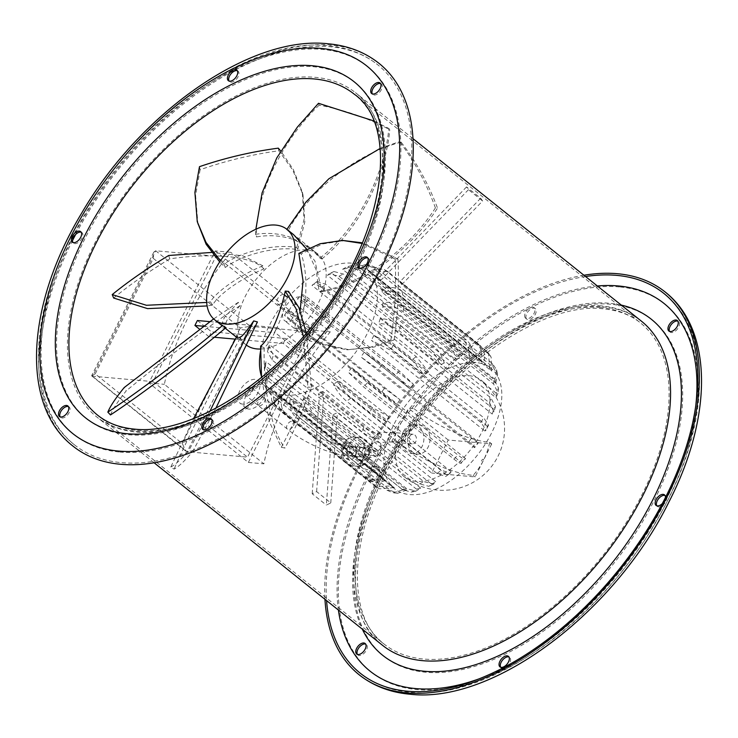 <?xml version="1.0" encoding="UTF-8"?>
<svg xmlns="http://www.w3.org/2000/svg" width="738" height="738" viewBox="0 0 738 738"><rect width="100%" height="100%" fill="white"/><g stroke="black" fill="none" stroke-linecap="round" stroke-linejoin="round"><path stroke-width="0.55" stroke-dasharray="3.69 2.77" d="M215.256 250.92L314.757 330.43L248.365 462.44L148.864 382.93L215.256 250.92L230.773 252.313A207.415 117.185 -51.4 0 0 164.371 384.323L263.872 463.833A207.415 117.185 128.6 0 1 330.264 331.823L230.773 252.313M314.757 330.43L330.264 331.823M248.365 462.44L263.872 463.833M148.864 382.93L164.371 384.323M353.068 453.575A4.825 3.727 -84.9 0 1 349.535 455.899A4.825 3.727 -84.9 0 1 346.851 448.612A4.825 3.727 -84.9 0 1 350.393 446.287A4.825 3.727 -84.9 0 1 353.068 453.575M365.264 454.673A4.825 3.727 -84.9 0 1 361.721 456.988A4.825 3.727 -84.9 0 1 359.046 449.7A4.825 3.727 -84.9 0 1 362.589 447.385A4.825 3.727 -84.9 0 1 365.264 454.673M409.599 436.601A4.825 3.727 -84.9 0 1 413.142 434.276A4.825 3.727 -84.9 0 1 415.817 441.573A4.825 3.727 -84.9 0 1 412.274 443.889A4.825 3.727 -84.9 0 1 409.599 436.601M250.966 387.607A4.825 2.721 -51.4 0 0 246.261 390.734A4.825 2.721 -51.4 0 0 245.874 395.503A4.825 2.721 -51.4 0 0 246.815 395.863A4.825 2.721 -51.4 0 0 251.52 392.736A4.825 2.721 -51.4 0 0 251.898 387.967A4.825 2.721 -51.4 0 0 250.966 387.607M248.881 409.083A14.474 8.173 128.6 0 1 246.077 408.013A14.474 8.173 128.6 0 1 247.212 393.695A14.474 8.173 128.6 0 1 261.335 384.323A14.474 8.173 128.6 0 1 264.139 385.402A14.474 8.173 128.6 0 1 263.005 399.71A14.474 8.173 128.6 0 1 248.881 409.083M242.664 404.11A14.474 8.173 128.6 0 1 239.859 403.04A14.474 8.173 128.6 0 1 240.994 388.723A14.474 8.173 128.6 0 1 255.117 379.36A14.474 8.173 128.6 0 1 257.922 380.43A14.474 8.173 128.6 0 1 256.778 394.747A14.474 8.173 128.6 0 1 242.664 404.11M310.606 331.74L250.247 326.316L187.166 451.73L185.81 451.112L182.268 443.473L95.211 373.908L91.687 375.624L187.166 451.73L247.534 457.154L153.015 381.62L216.086 256.206L310.606 331.74L247.534 457.154M95.211 373.908L153.31 258.392L153.808 252.119L155.727 250.791L92.647 376.205L153.015 381.62M153.31 258.392L240.367 327.958L250.247 326.316L155.727 250.791L216.086 256.206M225.293 267.497L224.001 264.13C242.249 251.16 275.265 243.623 296.759 247.516L297.755 249.555C275.883 246.141 242.996 254.278 225.293 267.497L219.693 261.907M221.299 325.071L224.361 317.598L238.291 302.303L240.034 305.716L226.972 320.246L224.177 327.368L225.976 327.598M212.673 305.052L210.385 301.842C216.686 291.159 240.514 274.813 262.903 265.837L263.89 268.927C241.529 278.171 218.291 294.563 212.673 305.052L207.11 305.947M260.606 349.028A57.887 32.703 -51.4 0 0 314.941 309.185A57.887 32.703 -51.4 0 0 318.078 254.213A57.887 32.703 -51.4 0 0 306.842 249.924A57.887 32.703 -51.4 0 0 250.376 287.396A57.887 32.703 -51.4 0 0 245.809 344.655A57.887 32.703 -51.4 0 0 246.907 345.467M237.784 338.235L237.341 335.569L240.164 338.382L240.653 340.532L244.343 338.788C247.525 335.799 251.879 330.19 257.414 321.943M255.551 234.315C267.866 232.452 279.767 233.503 291.27 237.488L310.043 247.802L320.024 258.088L321.805 258.955L312.921 250.09L294.139 239.776C281.962 235.579 269.398 234.638 256.446 236.944L255.551 234.315L255.865 229.241M403.382 431.629A14.474 11.181 -84.9 0 1 414 424.673A14.474 11.181 -84.9 0 1 422.035 446.536A14.474 11.181 -84.9 0 1 411.407 453.501A14.474 11.181 -84.9 0 1 403.382 431.629M409.479 432.182A14.474 11.181 -84.9 0 1 420.097 425.217A14.474 11.181 -84.9 0 1 428.132 447.09A14.474 11.181 -84.9 0 1 417.505 454.045A14.474 11.181 -84.9 0 1 409.479 432.182M414.064 408.723A58.653 16.946 26.7 0 0 489.718 442.33A61.724 47.712 -84.9 0 1 483.408 460.42A1.255 0.71 -51.4 0 0 483.159 459.276A1.255 0.71 -51.4 0 0 481.822 460.281A1.255 0.71 -51.4 0 0 482.08 461.425A1.255 0.71 -51.4 0 0 483.408 460.42A61.724 47.712 -84.9 0 1 473.123 475.337A58.653 16.946 26.7 0 1 397.459 441.73A61.743 34.88 -51.4 0 0 404.286 476.794A61.743 34.88 -51.4 0 0 416.269 481.36A61.743 34.88 -51.4 0 0 481.849 432.062A61.743 34.88 -51.4 0 0 481.37 380.319A61.743 34.88 -51.4 0 0 469.386 375.753A61.743 34.88 -51.4 0 0 414.064 408.723L408.446 408.225L391.85 441.223L397.459 441.73M324.683 316.796A14.474 8.173 -51.4 0 0 310.569 326.168A14.474 8.173 -51.4 0 0 309.425 340.486A14.474 8.173 -51.4 0 0 312.229 341.556A14.474 8.173 -51.4 0 0 326.353 332.183A14.474 8.173 -51.4 0 0 327.488 317.875A14.474 8.173 -51.4 0 0 324.683 316.796M299.812 296.925A14.474 8.173 -51.4 0 0 285.689 306.288A14.474 8.173 -51.4 0 0 284.554 320.606A14.474 8.173 -51.4 0 0 287.359 321.676A14.474 8.173 -51.4 0 0 301.473 312.312A14.474 8.173 -51.4 0 0 302.617 297.995A14.474 8.173 -51.4 0 0 299.812 296.925M296.076 304.351A5.784 3.266 -51.4 0 0 290.431 308.097A5.784 3.266 -51.4 0 0 289.969 313.825A5.784 3.266 -51.4 0 0 291.095 314.25A5.784 3.266 -51.4 0 0 296.741 310.504A5.784 3.266 -51.4 0 0 297.202 304.776A5.784 3.266 -51.4 0 0 296.076 304.351M283.641 294.416A5.784 3.266 -51.4 0 0 277.986 298.161A5.784 3.266 -51.4 0 0 277.534 303.881A5.784 3.266 -51.4 0 0 278.66 304.314A5.784 3.266 -51.4 0 0 284.305 300.569A5.784 3.266 -51.4 0 0 284.757 294.84A5.784 3.266 -51.4 0 0 283.641 294.416M400.005 399.701L396.629 404.378L284.674 314.914L288.032 310.218L400.005 399.701L384.369 388.391L293.973 316.159C289.379 312.46 287.396 310.477 288.032 310.218L284.674 314.914C284.056 315.191 286.04 317.165 290.624 320.855L381.011 393.086L396.629 404.378M413.492 384.378L409.47 388.465L297.432 298.936L301.408 294.822L413.492 384.378L399.378 371.02L308.982 298.789C304.305 295.108 301.787 293.779 301.408 294.822L297.432 298.936C297.82 297.921 300.338 299.241 304.997 302.912L395.393 375.144L409.47 388.465M428.594 371.86L424.212 375.061L312.036 285.421L316.362 282.184L428.594 371.86L416.241 356.648L325.845 284.416L317.054 281.409L316.362 282.184M444.239 362.995L439.802 365.107L327.451 275.32L331.823 273.171L444.239 362.995C442.173 355.956 438.695 350.375 433.815 346.26L343.419 274.029L333.89 271.519L331.823 273.171M459.331 358.382L455.143 359.24L342.589 269.296L346.712 268.392L459.331 358.382C458.621 350.725 455.816 344.784 450.9 340.55L360.504 268.328L351.629 265.68L346.712 268.392M391.398 485.982L394.378 487.532L281.759 397.542L278.844 396.038L391.398 485.982L375.393 486.526L283.816 413.455C279.019 409.239 277.359 403.437 278.844 396.038M383.096 477.855L385.107 480.576L272.691 390.753L270.735 388.068L383.096 477.855C376.122 480.567 370.116 480.078 365.061 476.379L274.665 404.147L271.732 400.845L270.735 388.068M378.502 465.955L379.397 469.672L267.174 379.987L266.317 376.315L378.502 465.955C371.223 467.597 365.089 466.582 360.098 462.892L269.711 390.66L265.274 383.474L266.317 376.315M377.976 451.084L377.699 455.531L265.625 365.974L265.938 361.555L377.976 451.084C370.697 451.481 364.6 449.839 359.683 446.149L269.287 373.917L264.776 364.941L265.938 361.555M381.592 434.285L380.162 439.156L268.189 349.674L269.638 344.821L381.592 434.285C374.618 433.335 368.696 431.001 363.816 427.284L273.429 355.052L268.909 346.187L269.638 344.821M389.111 416.739A77.176 43.607 -51.4 0 0 386.62 421.684L274.684 332.248A77.176 43.607 128.6 0 1 277.174 327.294L389.111 416.739L372.238 407.579L285.781 338.493L211.557 331.832A205.487 116.087 -51.4 0 0 209.066 336.777L214.297 337.248M476.028 362.552A77.176 43.607 -51.4 0 0 400.734 412.505A77.176 43.607 -51.4 0 0 394.655 488.851A77.176 43.607 -51.4 0 0 409.627 494.561A77.176 43.607 -51.4 0 0 484.921 444.617A77.176 43.607 -51.4 0 0 491.01 368.262A77.176 43.607 -51.4 0 0 476.028 362.552M293.706 399.931L290.034 399.71L402.8 489.82L406.527 490.087L293.706 399.931C293.087 407.837 295.255 413.944 300.2 418.28L390.596 490.502L397.708 493.261L406.527 490.087M261.464 376.315A77.176 43.607 -51.4 0 0 270.283 389.47A77.176 43.607 -51.4 0 0 285.265 395.181A77.176 43.607 -51.4 0 0 360.55 345.236A77.176 43.607 -51.4 0 0 366.638 268.881A77.176 43.607 -51.4 0 0 351.657 263.171A77.176 43.607 -51.4 0 0 260.615 350.781M472.827 358.271L469.184 357.838L356.417 267.728L360.006 268.115L472.827 358.271C473.445 350.375 471.278 344.259 466.333 339.923L375.937 267.7L369.923 265.043L360.006 268.115M489.718 442.33L491.711 443.925L448.234 440.014L431.638 473.021L391.85 441.223M448.234 440.014L408.446 408.225M235.348 339.139L283.291 343.447L369.747 412.533L386.62 421.684M274.684 332.248L274.388 332.607A78.532 44.363 128.6 0 1 276.879 327.654L277.174 327.294M203.347 326.224L274.388 332.607M209.066 336.777L199.417 329.065M197.406 320.523L211.557 331.832M209.795 321.63L276.879 327.654M283.291 343.447A86.826 49.049 128.6 0 1 285.781 338.493M401.749 284.637A86.826 49.049 -51.4 0 0 399.83 281.879L486.287 350.965L488.399 353.096L489.737 368.253L376.592 277.839L379.959 276.482A78.532 44.363 -51.4 0 1 381.878 279.25L378.437 280.643L491.628 371.085L491.139 357.035L488.205 353.733L401.749 284.637L482.606 200.994A205.487 116.087 -51.4 0 0 480.678 198.236L466.527 186.926A205.487 116.087 128.6 0 1 468.455 189.684L482.606 200.994M376.592 277.839L378.437 280.643M332.995 414.765A86.826 49.049 -51.4 0 0 337.404 412.57L423.861 481.656L433.667 484.036L435.918 481.859L322.727 391.408L323.724 394.876A78.532 44.363 -51.4 0 1 319.314 397.072L318.336 393.686L431.481 484.091L428.981 486.36L419.452 483.851L332.995 414.765L326.362 505.078A205.487 116.087 -51.4 0 0 330.772 502.882L316.62 491.573A205.487 116.087 128.6 0 1 312.202 493.768L326.362 505.078M322.727 391.408L318.336 393.686M416.241 356.648A86.826 49.049 -51.4 0 0 411.896 359.913L321.5 287.691C316.74 284.019 313.585 283.263 312.036 285.421L317.054 281.409M411.896 359.913L424.212 375.061M327.451 275.32L329.213 273.844L339.01 276.215L429.396 348.447C434.267 352.561 437.735 358.114 439.802 365.107M342.589 269.296L346.832 266.787L356.325 269.287L446.721 341.519C451.619 345.735 454.423 351.648 455.143 359.24M356.417 267.728L365.162 264.619L372.275 267.368L462.671 339.6C467.606 343.917 469.774 349.996 469.184 357.838M480.964 360.928L368.004 270.661L383.28 269.019L385.771 270.597L476.167 342.819C481.139 347.22 482.735 353.253 480.964 360.928L483.833 362.626C485.641 354.895 484.045 348.834 479.054 344.425L387.487 271.353L370.808 272.313L483.833 362.626M368.004 270.661L370.808 272.313M491.628 371.085L489.737 368.253M494.949 379.277L381.657 288.752C389.581 286.362 396.352 287.202 401.942 291.252L492.338 363.483L496.563 369.72L494.949 379.277L495.742 383.059L497.606 374.406L493.168 367.21L402.773 294.988C397.136 290.92 390.347 290.089 382.413 292.506L495.742 383.059M381.657 288.752L382.413 292.506M496.287 393.234L382.884 302.617C390.965 301.565 397.847 303.115 403.52 307.276L493.916 379.507L498.464 387.957L496.287 393.234L495.936 397.717L498.095 392.93L493.584 383.963L403.197 311.731C397.487 307.552 390.587 306.002 382.515 307.082L495.936 397.717M382.884 302.617L382.515 307.082M493.704 409.193L380.236 318.521C388.05 319.056 394.802 321.454 400.513 325.726L490.908 397.957L495.493 406.592L493.704 409.193L492.237 414.073L493.962 411.684L489.451 402.828L399.055 330.596C393.326 326.316 386.555 323.908 378.751 323.392L492.237 414.073M380.236 318.521L378.751 323.392M487.384 426.121L373.88 335.421L393.123 345.347L483.519 417.57L488.574 425.116L487.384 426.121L484.894 431.066L486.047 430.125L481.028 422.523L390.633 350.292L371.389 340.375L484.894 431.066M373.88 335.421L371.389 340.375M477.744 442.892L364.258 352.211L381.86 364.784L472.255 437.016C477.495 441.259 479.322 443.215 477.744 442.892L478.325 442.892L474.396 447.588C475.964 447.901 474.128 445.946 468.898 441.711L378.511 369.489L360.919 356.915L474.396 447.588L477.744 442.892M364.258 352.211L360.919 356.915M465.401 458.436L351.971 367.801L367.487 382.736L457.874 454.968C463.16 459.101 465.669 460.254 465.401 458.436L461.416 462.569C461.665 464.368 459.156 463.215 453.888 459.082L363.502 386.86L348.013 371.952L461.416 462.569L465.401 458.436M351.971 367.801L348.013 371.952M451.149 471.72L337.829 381.168C341.196 387.856 345.587 393.455 350.984 397.957L441.37 470.189L450.254 473.132L451.149 471.72L445.817 476.471L437.025 473.455L346.639 401.232C341.242 396.721 336.869 391.14 333.502 384.489L446.794 475.014M337.829 381.168L333.502 384.489M431.481 484.091L435.918 481.859M420.706 488.141L307.681 397.828C308.235 405.762 311.058 411.942 316.15 416.361L406.546 488.593L416.038 491.093L420.706 488.141L416.472 489.156L411.25 492.191L402.367 489.552L311.98 417.321C306.897 412.911 304.074 406.767 303.512 398.889L416.472 489.156M307.681 397.828L303.512 398.889M402.8 489.82L392.948 492.827L386.933 490.18L296.547 417.948C291.611 413.631 289.444 407.551 290.034 399.71M281.759 397.542C280.237 404.996 281.888 410.835 286.713 415.051L377.1 487.283L379.6 488.851L394.378 487.532M272.691 390.753L274.481 404.784L276.593 406.906L366.98 479.137C372.081 482.855 378.124 483.335 385.107 480.576M267.174 379.987L266.307 388.151L270.532 394.396L360.928 466.628C365.956 470.327 372.109 471.342 379.397 469.672M265.625 365.974L264.416 369.923L268.964 378.363L359.351 450.595C364.314 454.304 370.43 455.955 377.699 455.531M268.189 349.674L267.387 351.279L271.971 359.913L362.358 432.145C367.266 435.881 373.197 438.215 380.162 439.156M468.455 189.684L381.878 279.25M466.527 186.926L379.959 276.482M480.678 198.236L399.83 281.879M312.202 493.768L319.314 397.072M316.62 491.573L323.724 394.876M330.772 502.882L337.404 412.57M491.711 443.925L475.115 476.923L431.638 473.021M473.123 475.337L475.115 476.923M210.385 301.842L206.686 302.442M262.903 265.837L242.839 255.772L211.649 252.433M263.89 268.927C250.652 253.964 203.439 253.688 169.712 258.9L168.707 255.486M113.67 298.041C129.777 284.776 148.458 271.732 169.712 258.9M260.606 346.14L264.213 347.782C272.792 340.578 283.844 314.988 288.558 291.39M300.154 310.587L294.471 327.829L298.078 328.41C307.146 308.549 308.549 274.702 301.178 253.844L298.872 253.374M306.731 249.149L316.095 269.619L319.074 291.353L321.934 291.621L314.969 261.095L296.445 236.926L286.565 229.859L293.567 234.629M318.512 103.292L319.176 105.174C344.425 109.87 367.948 118.052 389.747 129.703L388.778 128.43L373.668 120.857M320.024 258.088C363.179 224.334 386.066 164.842 388.778 128.43M321.805 258.955C364.701 225.053 387.072 165.773 389.747 129.703M319.176 105.174C289.969 132.231 255.136 187.507 256.446 236.944M435.411 207.876C426.518 183.513 414.571 161.428 399.572 141.604L401.121 142.176C416.287 161.825 428.409 183.78 437.505 208.051L435.411 207.876C414.341 241.261 367.007 284.748 319.074 291.353M321.934 291.621C369.766 284.73 416.629 241.132 437.505 208.051M401.121 142.176C366.463 150.69 313.004 182.969 287.875 231.289M286.565 229.859L286.897 229.306M380.19 148.393L399.572 141.604M390.891 339.95C394.885 313.272 396.315 286.335 395.181 259.139L397.948 259.066C399.23 286.224 397.948 313.17 394.11 339.914L390.891 339.95L370.79 347.081L346.851 349.84L373.926 347.118L394.11 339.914M294.471 327.829L319.674 343.816L346.851 349.84M298.078 328.41L323.013 344.046L349.84 349.904M397.948 259.066L362.423 242.83M345.522 240.505L322.838 243.9L301.178 253.844M362.155 243.466L395.181 259.139M281.289 447.283C290.735 429.848 299.61 409.774 307.912 387.072L311.51 387.376C303.253 410.199 294.416 430.42 284.988 448.049L281.289 447.283L269.388 421.813L261.538 377.367M264.213 347.782C262.876 398.022 274.785 435.623 284.988 448.049M311.51 387.376L306.307 333.152M303.419 336.51L307.912 387.072M170.819 467.006C175.091 464.958 181.114 459.433 188.891 450.438L192.443 451.942C184.583 461.121 178.458 466.85 174.067 469.119L170.819 467.006L193.55 418.658M237.341 335.569L236.446 337.174M240.164 338.382C213.54 385.282 186.483 440.826 174.067 469.119M192.443 451.942L215.847 408.262M209.906 411.334L188.891 450.438M110.497 414.94C112.72 409.175 117.997 401.121 126.318 390.771L124.187 387.561M238.291 302.303L213.669 318.908M240.034 305.716C208.476 325.615 156.926 365.467 126.318 390.771M199.481 166.668L200.109 169.74C225.754 160.801 251.99 154.482 278.826 150.764L278.3 148.153M296.759 247.516L304.056 219.5L302.294 192.064L293.217 169.325L280.772 151.032M297.755 249.555L304.812 221.907L302.995 194.878L292.728 170.017L278.826 150.764M200.109 169.74L195.598 195.367L197.969 224.509M224.001 264.13L220.505 260.68M524.663 315.467A6.753 3.819 -51.4 0 0 525.594 318.189A6.753 3.819 -51.4 0 0 531.194 316.934A6.753 3.819 -51.4 0 0 534.958 310.357A6.753 3.819 -51.4 0 0 534.026 307.635A6.753 3.819 -51.4 0 0 528.426 308.89A6.753 3.819 -51.4 0 0 524.663 315.467M525.908 316.464A6.753 3.819 -51.4 0 0 526.84 319.185A6.753 3.819 -51.4 0 0 532.439 317.93A6.753 3.819 -51.4 0 0 536.203 311.353A6.753 3.819 -51.4 0 0 535.271 308.632A6.753 3.819 -51.4 0 0 529.672 309.886A6.753 3.819 -51.4 0 0 525.908 316.464M669.597 331.436A6.753 3.819 -51.4 0 0 670.122 332.045A6.753 3.819 -51.4 0 0 676.589 329.997A6.753 3.819 -51.4 0 0 678.554 321.5A6.753 3.819 -51.4 0 0 677.844 321.113M656.783 505.788A6.753 3.819 -51.4 0 0 657.318 506.397A6.753 3.819 -51.4 0 0 658.628 506.905A6.753 3.819 -51.4 0 0 665.215 502.532A6.753 3.819 -51.4 0 0 665.75 495.853A6.753 3.819 -51.4 0 0 665.03 495.466M500.687 667.272A6.753 3.819 -51.4 0 0 501.222 667.881A6.753 3.819 -51.4 0 0 506.812 666.635A6.753 3.819 -51.4 0 0 510.585 660.049A6.753 3.819 -51.4 0 0 509.654 657.337A6.753 3.819 -51.4 0 0 508.934 656.949M357.404 654.403A6.753 3.819 -51.4 0 0 357.93 655.021A6.753 3.819 -51.4 0 0 364.387 652.964A6.753 3.819 -51.4 0 0 366.362 644.468A6.753 3.819 -51.4 0 0 365.651 644.08M237.313 70.728A6.753 3.819 128.6 0 1 238.023 71.106A6.753 3.819 128.6 0 1 238.955 73.828A6.753 3.819 128.6 0 1 235.191 80.405A6.753 3.819 128.6 0 1 229.592 81.66A6.753 3.819 128.6 0 1 229.066 81.051M380.596 83.597A6.753 3.819 128.6 0 1 381.315 83.975A6.753 3.819 128.6 0 1 379.341 92.471A6.753 3.819 128.6 0 1 372.884 94.529A6.753 3.819 128.6 0 1 372.349 93.92M367.782 257.949A6.753 3.819 128.6 0 1 368.502 258.328A6.753 3.819 128.6 0 1 367.967 265.007A6.753 3.819 128.6 0 1 361.38 269.379A6.753 3.819 128.6 0 1 360.07 268.881A6.753 3.819 128.6 0 1 359.544 268.263M211.686 419.433A6.753 3.819 128.6 0 1 212.406 419.811A6.753 3.819 128.6 0 1 213.337 422.533A6.753 3.819 128.6 0 1 209.574 429.11A6.753 3.819 128.6 0 1 203.974 430.365A6.753 3.819 128.6 0 1 203.448 429.747M68.403 406.564A6.753 3.819 128.6 0 1 69.114 406.942A6.753 3.819 128.6 0 1 67.149 415.439A6.753 3.819 128.6 0 1 60.682 417.496A6.753 3.819 128.6 0 1 60.156 416.887M81.217 232.212A6.753 3.819 128.6 0 1 81.927 232.59A6.753 3.819 128.6 0 1 81.392 239.278A6.753 3.819 128.6 0 1 74.806 243.641A6.753 3.819 128.6 0 1 73.496 243.143A6.753 3.819 128.6 0 1 72.97 242.534M370.808 480.17A6.753 3.819 -51.4 0 0 377.395 475.798A6.753 3.819 -51.4 0 0 377.93 469.119A6.753 3.819 -51.4 0 0 376.62 468.621A6.753 3.819 -51.4 0 0 370.033 472.993A6.753 3.819 -51.4 0 0 369.498 479.672A6.753 3.819 -51.4 0 0 370.808 480.17M372.053 481.167A6.753 3.819 -51.4 0 0 378.64 476.794A6.753 3.819 -51.4 0 0 379.175 470.115A6.753 3.819 -51.4 0 0 377.865 469.617A6.753 3.819 -51.4 0 0 371.279 473.98A6.753 3.819 -51.4 0 0 370.744 480.669A6.753 3.819 -51.4 0 0 372.053 481.167M378.935 63.283A245.034 138.44 -51.4 0 0 331.38 45.138A245.034 138.44 -51.4 0 0 92.333 203.734A245.034 138.44 -51.4 0 0 73.007 446.139M72.564 240.431A243.106 137.351 -51.4 0 0 74.215 444.636A243.106 137.351 -51.4 0 0 121.401 462.634A243.106 137.351 -51.4 0 0 358.567 305.292A243.106 137.351 -51.4 0 0 377.736 64.787A243.106 137.351 -51.4 0 0 330.55 46.789A243.106 137.351 -51.4 0 0 75.636 234.481M583.915 275.237A245.034 138.44 -51.4 0 0 324.96 599.311M585.538 276.529A243.106 137.351 -51.4 0 0 326.574 600.603M662.364 503.519A6.753 3.819 -51.4 0 0 665.436 497.569M356.565 447.717A8.681 6.707 -84.9 0 1 365.891 444.765A8.681 6.707 -84.9 0 1 367.755 456.656A8.681 6.707 -84.9 0 1 358.419 459.617A8.681 6.707 -84.9 0 1 356.565 447.717M349.175 444.405A14.474 11.181 -84.9 0 1 359.793 437.45A14.474 11.181 -84.9 0 1 367.828 459.313A14.474 11.181 -84.9 0 1 357.201 466.268A14.474 11.181 -84.9 0 1 349.175 444.405M344.295 443.972A14.474 11.181 -84.9 0 1 354.913 437.007A14.474 11.181 -84.9 0 1 362.948 458.87A14.474 11.181 -84.9 0 1 352.33 465.835A14.474 11.181 -84.9 0 1 344.295 443.972M344.369 446.619A8.681 6.707 -84.9 0 1 353.696 443.667A8.681 6.707 -84.9 0 1 355.559 455.567A8.681 6.707 -84.9 0 1 346.223 458.519A8.681 6.707 -84.9 0 1 344.369 446.619M395.07 439.71A4.825 3.727 -84.9 0 1 391.527 442.025A4.825 3.727 -84.9 0 1 388.852 434.737A4.825 3.727 -84.9 0 1 392.385 432.413A4.825 3.727 -84.9 0 1 395.07 439.71M380.67 448.132A4.825 4.465 164 0 1 371.703 447.689A4.825 4.465 164 0 1 376.795 441.868A4.825 4.465 164 0 1 380.67 448.132M362.709 450.032A4.825 3.727 -84.9 0 1 366.251 447.708A4.825 3.727 -84.9 0 1 368.926 455.005A4.825 3.727 -84.9 0 1 365.384 457.32A4.825 3.727 -84.9 0 1 362.709 450.032M343.198 448.28A4.825 3.727 -84.9 0 1 346.74 445.955A4.825 3.727 -84.9 0 1 349.415 453.252A4.825 3.727 -84.9 0 1 345.873 455.567A4.825 3.727 -84.9 0 1 343.198 448.28M293.53 425.669A4.825 2.878 -50.3 0 0 293.429 421.582A4.825 2.878 -50.3 0 0 287.183 424.913A4.825 2.878 -50.3 0 0 287.276 429.009A4.825 2.878 -50.3 0 0 293.53 425.669M259.25 405.799A4.825 2.721 -51.4 0 0 264.379 401.942A4.825 2.721 -51.4 0 0 264.342 397.902A4.825 2.721 -51.4 0 0 263.401 397.551A4.825 2.721 -51.4 0 0 258.282 401.398A4.825 2.721 -51.4 0 0 258.318 405.439A4.825 2.721 -51.4 0 0 259.25 405.799M240.367 327.958L182.268 443.473M372.238 407.579A86.826 49.049 -51.4 0 0 369.747 412.533M488.205 353.733A86.826 49.049 -51.4 0 0 486.287 350.965M419.452 483.851A86.826 49.049 -51.4 0 0 423.861 481.656M290.624 320.855A86.826 49.049 128.6 0 1 293.973 316.159M384.369 388.391A86.826 49.049 -51.4 0 0 381.011 393.086M304.997 302.912A86.826 49.049 128.6 0 1 308.982 298.789M399.378 371.02A86.826 49.049 -51.4 0 0 395.393 375.144M321.5 287.691A86.826 49.049 128.6 0 1 325.845 284.416M339.01 276.215A86.826 49.049 128.6 0 1 343.419 274.029M433.815 346.26A86.826 49.049 -51.4 0 0 429.396 348.447M356.325 269.287A86.826 49.049 128.6 0 1 360.504 268.328M450.9 340.55A86.826 49.049 -51.4 0 0 446.721 341.519M372.275 267.368A86.826 49.049 128.6 0 1 375.937 267.7M466.333 339.923A86.826 49.049 -51.4 0 0 462.671 339.6M385.771 270.597A86.826 49.049 128.6 0 1 388.658 272.193M479.054 344.425A86.826 49.049 -51.4 0 0 476.167 342.819M401.942 291.252A86.826 49.049 128.6 0 1 402.773 294.988M493.168 367.21A86.826 49.049 -51.4 0 0 492.338 363.483M403.52 307.276A86.826 49.049 128.6 0 1 403.197 311.731M493.584 383.963A86.826 49.049 -51.4 0 0 493.916 379.507M400.513 325.726A86.826 49.049 128.6 0 1 399.055 330.596M489.451 402.828A86.826 49.049 -51.4 0 0 490.908 397.957M393.123 345.347A86.826 49.049 128.6 0 1 390.633 350.292M481.028 422.523A86.826 49.049 -51.4 0 0 483.519 417.57M381.86 364.784A86.826 49.049 128.6 0 1 378.511 369.489M468.898 441.711A86.826 49.049 -51.4 0 0 472.255 437.016M367.487 382.736A86.826 49.049 128.6 0 1 363.502 386.86M453.888 459.082A86.826 49.049 -51.4 0 0 457.874 454.968M350.984 397.957A86.826 49.049 128.6 0 1 346.639 401.232M437.025 473.455A86.826 49.049 -51.4 0 0 441.37 470.189M316.15 416.361A86.826 49.049 128.6 0 1 311.98 417.321M402.367 489.552A86.826 49.049 -51.4 0 0 406.546 488.593M300.2 418.28A86.826 49.049 128.6 0 1 296.547 417.948M386.933 490.18A86.826 49.049 -51.4 0 0 390.596 490.502M286.713 415.051A86.826 49.049 128.6 0 1 283.816 413.455M374.212 485.687A86.826 49.049 -51.4 0 0 377.1 487.283M276.593 406.906A86.826 49.049 128.6 0 1 274.665 404.147M365.061 476.379A86.826 49.049 -51.4 0 0 366.98 479.137M270.532 394.396A86.826 49.049 128.6 0 1 269.711 390.66M360.098 462.892A86.826 49.049 -51.4 0 0 360.928 466.628M268.964 378.363A86.826 49.049 128.6 0 1 269.287 373.917M359.683 446.149A86.826 49.049 -51.4 0 0 359.351 450.595M271.971 359.913A86.826 49.049 128.6 0 1 273.429 355.052M363.816 427.284A86.826 49.049 -51.4 0 0 362.358 432.145M600.418 307.543A205.487 116.087 -51.4 0 0 399.95 440.54A205.487 116.087 -51.4 0 0 383.751 643.813A205.487 116.087 -51.4 0 0 423.64 659.034A205.487 116.087 -51.4 0 0 624.099 526.037A205.487 116.087 -51.4 0 0 640.298 322.755A205.487 116.087 -51.4 0 0 600.418 307.543M610.787 304.268A215.127 121.539 -51.4 0 0 382.275 476.047A215.127 121.539 -51.4 0 0 425.706 672.253A215.127 121.539 -51.4 0 0 654.219 500.465A215.127 121.539 -51.4 0 0 610.787 304.268M137.582 430.457A205.487 116.087 -51.4 0 0 338.05 297.46A205.487 116.087 -51.4 0 0 354.249 94.187L640.298 322.755C630.529 314.914 618.333 310.292 603.702 308.899C542.135 300.707 441.85 370.661 392.884 460.106C347.755 537.153 346.786 617.291 383.751 643.813L97.702 415.245A205.487 116.087 -51.4 0 0 137.582 430.457M119.75 452.053A235.394 132.988 -51.4 0 0 369.775 264.093A235.394 132.988 -51.4 0 0 322.257 49.418A235.394 132.988 -51.4 0 0 72.223 237.378A235.394 132.988 -51.4 0 0 119.75 452.053M136.751 432.108A207.415 117.185 -51.4 0 0 339.102 297.866A207.415 117.185 -51.4 0 0 355.448 92.674A207.415 117.185 -51.4 0 0 315.191 77.315A207.415 117.185 -51.4 0 0 112.849 211.557A207.415 117.185 -51.4 0 0 96.493 416.749A207.415 117.185 -51.4 0 0 136.751 432.108M128.458 434.728A215.127 121.539 -51.4 0 0 356.971 262.949A215.127 121.539 -51.4 0 0 313.539 66.743A215.127 121.539 -51.4 0 0 85.027 238.522A215.127 121.539 -51.4 0 0 128.458 434.728M601.249 305.892A207.415 117.185 -51.4 0 0 398.898 440.134A207.415 117.185 -51.4 0 0 382.552 645.326C335.504 612.771 350.901 501.065 421.14 414.71C473.971 346.03 552.255 300.984 603.878 306.98C618.85 308.392 631.396 313.152 641.506 321.251A207.415 117.185 -51.4 0 0 601.249 305.892M621.276 305.089A215.127 121.539 -51.4 0 0 609.542 303.272A215.127 121.539 -51.4 0 0 416.158 418.953A215.127 121.539 -51.4 0 0 362.321 629.163M477.993 679.237A235.394 132.988 -51.4 0 0 695.639 406.869M619.496 286.934A235.394 132.988 -51.4 0 0 369.47 474.894A235.394 132.988 -51.4 0 0 416.988 689.578A235.394 132.988 -51.4 0 0 667.023 501.619A235.394 132.988 -51.4 0 0 619.496 286.934M597.356 285.975A235.394 132.988 -51.4 0 0 413.105 404.249A235.394 132.988 -51.4 0 0 338.401 610.049M369.268 458.935C371.98 451.435 373.124 441.13 359.793 437.45L354.913 437.007C349.701 436.776 345.688 439.221 342.856 444.35C340.089 451.85 339.093 462.228 352.33 465.835L357.201 466.268C362.469 466.471 366.491 464.027 369.268 458.935M361.721 456.988L349.535 455.899M362.589 447.385L350.393 446.287M412.274 443.889L391.527 442.025C377.303 441.905 382.155 443.778 380.854 443.464L380.513 451.933C376.5 456.647 371.463 458.446 365.384 457.32L345.873 455.567C330.006 454.368 302.312 441.684 287.276 429.009L245.874 395.503M413.142 434.276L392.385 432.413L384.48 432.357C378.954 432.634 374.876 434.894 372.238 439.128L371.777 448.021L372.164 447.256L366.251 447.708L346.74 445.955C333.659 445.152 306.704 432.985 293.429 421.582L251.898 387.967M246.077 408.013L239.859 403.04M91.761 375.965L185.81 451.112M153.808 252.119L91.687 375.624M264.139 385.402L257.922 380.43M245.809 344.655L240.653 340.532M225.238 328.216L224.177 327.368M414 424.673L420.097 425.217M404.286 476.794A61.743 61.743 0 0 0 497.984 456.296A61.743 61.743 0 0 0 481.37 380.319M309.425 340.486L284.554 320.606M289.969 313.825L277.534 303.881M394.655 488.851L270.283 389.47M333.89 271.519L329.213 273.844M351.629 265.68L346.832 266.787M369.923 265.043L365.162 264.619M387.487 271.353L383.271 269.019M488.399 353.096L491.139 357.035M496.563 369.72L497.606 374.406M498.464 387.957L498.095 392.93M495.493 406.592L493.962 411.684M488.574 425.116L486.047 430.125M450.254 473.132L445.817 476.471M433.667 484.036L428.981 486.36M416.038 491.093L411.25 492.191M397.708 493.261L392.948 492.827M379.6 488.851L375.393 486.526M271.732 400.845L274.481 404.775M265.274 383.474L266.307 388.151M264.776 364.941L264.416 369.923M268.909 346.187L267.387 351.279M491.01 368.262L366.638 268.881M297.202 304.776L284.757 294.84M327.488 317.875L302.617 297.995M411.407 453.501L417.505 454.045M318.078 254.213L312.921 250.09M310.043 247.802L296.445 236.926M302.294 192.064L302.995 194.878M526.84 319.185L525.594 318.189M670.122 332.045L668.886 331.058M657.318 506.397L656.073 505.41M509.654 657.337L508.408 656.34M366.362 644.468L365.116 643.471M229.592 81.66L228.346 80.663M372.884 94.529L371.638 93.532M360.07 268.881L358.825 267.885M212.406 419.811L211.16 418.815M69.114 406.942L67.878 405.955M81.927 232.59L80.682 231.603M379.175 470.115L377.93 469.119M74.215 444.636C26.817 407.837 27.315 321.233 70.756 236.99C124.482 127.277 245.33 35.793 327.921 45.701C347.238 47.444 363.843 53.809 377.736 64.787M413.04 138.689L355.448 92.674C393.529 120.312 392.146 201.326 346.795 278.853C297.46 368.806 196.871 439.211 134.122 431.02C119.15 429.608 106.604 424.848 96.493 416.749L154.085 462.763M663.785 293.364C715.86 333.465 709.578 433.354 654.551 524.081C596.479 624.071 486.628 701.054 410.079 692.299C390.762 690.556 374.157 684.191 360.264 673.213M370.744 480.669L369.498 479.672M73.496 243.143L72.25 242.147M60.682 417.496L59.446 416.5M203.974 430.365L202.729 429.368M368.502 258.328L367.256 257.331M381.315 83.975L380.07 82.979M238.023 71.106L236.778 70.119M357.93 655.021L356.685 654.025M501.222 667.881L499.977 666.894M665.75 495.853L664.504 494.857M678.554 321.5L677.318 320.504M535.271 308.632L534.026 307.635"/><path stroke-width="1.11" d="M213.669 318.908L124.187 387.561C115.691 398.031 110.239 406.223 107.831 412.136L110.497 414.94C135.34 398.575 184.371 362.755 225.976 327.598L221.299 325.071L214.712 319.803A57.887 32.703 -51.4 0 0 225.948 324.093A57.887 32.703 -51.4 0 0 287.433 277.875A57.887 32.703 -51.4 0 0 286.981 229.37A57.887 32.703 -51.4 0 0 275.744 225.081A57.887 32.703 -51.4 0 0 214.26 271.307A57.887 32.703 -51.4 0 0 214.712 319.803M246.907 345.467A57.887 32.703 -51.4 0 0 257.045 348.936A57.887 32.703 -51.4 0 0 260.606 349.028M215.847 408.262L257.414 321.943L253.697 320.901C248.549 328.484 244.472 333.687 241.474 336.491L237.784 338.235L225.238 328.216M260.615 350.781A77.176 43.607 -51.4 0 0 261.464 376.315M214.297 337.248L235.348 339.139M199.417 329.065L194.915 325.467L203.347 326.224M194.915 325.467A205.487 116.087 128.6 0 1 197.406 320.523L209.795 321.63M206.686 302.442L146.41 305.274L112.213 294.591L113.67 298.041L147.572 308.622L207.11 305.947M211.649 252.433L168.707 255.486C147.332 268.281 128.504 281.316 112.213 294.591M306.307 333.152L298.945 307.7L288.558 291.39L285.255 291.086C280.302 314.674 269.112 339.655 260.606 346.14L261.538 377.367M362.423 242.83L342.543 240.431L320.218 243.706L298.872 253.374L303.06 280.938L300.154 310.587M286.981 229.37L293.567 234.629L306.731 249.149M373.668 120.857L318.512 103.292L297.303 127.185L276.805 157.867L262.091 192.895L255.865 229.241M286.897 229.306L305.883 202.147L328.945 178.707L380.19 148.393M342.543 240.431L362.155 243.466M285.255 291.086L296.086 308.788L303.419 336.51M236.446 337.174L193.55 418.658M253.697 320.901L209.906 411.334M222.682 325.357C181.096 360.439 132.434 395.928 107.831 412.136M280.772 151.032L278.3 148.153C251.474 151.705 225.201 157.877 199.481 166.668L194.906 192.387L197.258 221.695L205.994 242.387L220.505 260.68M197.258 221.695L206.142 244.287L219.693 261.907M670.851 322.561A6.753 3.819 -51.4 0 0 668.886 331.058A6.753 3.819 -51.4 0 0 675.344 329A6.753 3.819 -51.4 0 0 677.318 320.504A6.753 3.819 -51.4 0 0 670.851 322.561M677.844 321.113A6.753 3.819 -51.4 0 0 672.097 323.558A6.753 3.819 -51.4 0 0 669.597 331.436M665.436 497.569A6.753 3.819 -51.4 0 0 664.504 494.857A6.753 3.819 -51.4 0 0 663.194 494.359A6.753 3.819 -51.4 0 0 656.608 498.722A6.753 3.819 -51.4 0 0 656.073 505.41A6.753 3.819 -51.4 0 0 657.383 505.908A6.753 3.819 -51.4 0 0 662.364 503.519M665.03 495.466A6.753 3.819 -51.4 0 0 664.44 495.346A6.753 3.819 -51.4 0 0 658.25 499.137A6.753 3.819 -51.4 0 0 656.783 505.788M509.34 659.062A6.753 3.819 -51.4 0 0 508.408 656.34A6.753 3.819 -51.4 0 0 502.809 657.595A6.753 3.819 -51.4 0 0 499.045 664.172A6.753 3.819 -51.4 0 0 499.977 666.894A6.753 3.819 -51.4 0 0 505.567 665.639A6.753 3.819 -51.4 0 0 509.34 659.062M508.934 656.949A6.753 3.819 -51.4 0 0 503.537 659.043A6.753 3.819 -51.4 0 0 500.281 665.169A6.753 3.819 -51.4 0 0 500.687 667.272M363.151 651.968A6.753 3.819 -51.4 0 0 365.116 643.471A6.753 3.819 -51.4 0 0 358.659 645.529A6.753 3.819 -51.4 0 0 356.685 654.025A6.753 3.819 -51.4 0 0 363.151 651.968M365.651 644.08A6.753 3.819 -51.4 0 0 359.904 646.525A6.753 3.819 -51.4 0 0 357.404 654.403M227.415 77.951A6.753 3.819 -51.4 0 0 228.346 80.663A6.753 3.819 -51.4 0 0 233.946 79.418A6.753 3.819 -51.4 0 0 237.719 72.831A6.753 3.819 -51.4 0 0 236.778 70.119A6.753 3.819 -51.4 0 0 231.188 71.365A6.753 3.819 -51.4 0 0 227.415 77.951M229.066 81.051A6.753 3.819 128.6 0 1 228.66 78.938A6.753 3.819 128.6 0 1 231.917 72.822A6.753 3.819 128.6 0 1 237.313 70.728M373.613 85.036A6.753 3.819 -51.4 0 0 371.638 93.532A6.753 3.819 -51.4 0 0 378.096 91.475A6.753 3.819 -51.4 0 0 380.07 82.979A6.753 3.819 -51.4 0 0 373.613 85.036M372.349 93.92A6.753 3.819 128.6 0 1 374.849 86.032A6.753 3.819 128.6 0 1 380.596 83.597M365.947 256.833A6.753 3.819 -51.4 0 0 359.36 261.206A6.753 3.819 -51.4 0 0 358.825 267.885A6.753 3.819 -51.4 0 0 360.135 268.383A6.753 3.819 -51.4 0 0 366.721 264.019A6.753 3.819 -51.4 0 0 367.256 257.331A6.753 3.819 -51.4 0 0 365.947 256.833M359.544 268.263A6.753 3.819 128.6 0 1 361.002 261.621A6.753 3.819 128.6 0 1 367.192 257.83A6.753 3.819 128.6 0 1 367.782 257.949M212.092 421.536A6.753 3.819 -51.4 0 0 211.16 418.815A6.753 3.819 -51.4 0 0 205.561 420.07A6.753 3.819 -51.4 0 0 201.797 426.647A6.753 3.819 -51.4 0 0 202.729 429.368A6.753 3.819 -51.4 0 0 208.328 428.114A6.753 3.819 -51.4 0 0 212.092 421.536M203.448 429.747A6.753 3.819 128.6 0 1 203.042 427.643A6.753 3.819 128.6 0 1 206.289 421.518A6.753 3.819 128.6 0 1 211.686 419.433M65.903 414.442A6.753 3.819 -51.4 0 0 67.878 405.955A6.753 3.819 -51.4 0 0 61.411 408.003A6.753 3.819 -51.4 0 0 59.446 416.5A6.753 3.819 -51.4 0 0 65.903 414.442M60.156 416.887A6.753 3.819 128.6 0 1 62.656 409A6.753 3.819 128.6 0 1 68.403 406.564M73.56 242.654A6.753 3.819 -51.4 0 0 80.156 238.282A6.753 3.819 -51.4 0 0 80.682 231.603A6.753 3.819 -51.4 0 0 79.372 231.095A6.753 3.819 -51.4 0 0 72.785 235.468A6.753 3.819 -51.4 0 0 72.25 242.147A6.753 3.819 -51.4 0 0 73.56 242.654M72.97 242.534A6.753 3.819 128.6 0 1 74.427 235.883A6.753 3.819 128.6 0 1 80.617 232.092A6.753 3.819 128.6 0 1 81.217 232.212M73.007 446.139A245.034 138.44 -51.4 0 0 120.571 464.285A245.034 138.44 -51.4 0 0 359.618 305.689A245.034 138.44 -51.4 0 0 378.935 63.283C364.71 52.047 347.764 45.553 328.087 43.782C250.45 35 140.229 112.434 81.789 212.931C26.476 304.185 19.852 404.996 73.007 446.139M326.574 600.603A243.106 137.351 -51.4 0 0 360.264 673.213A243.106 137.351 -51.4 0 0 407.45 691.211A243.106 137.351 -51.4 0 0 644.615 533.86A243.106 137.351 -51.4 0 0 663.785 293.364A243.106 137.351 -51.4 0 0 616.599 275.366A243.106 137.351 -51.4 0 0 585.538 276.529M324.96 599.311A245.034 138.44 -51.4 0 0 359.065 674.716A245.034 138.44 -51.4 0 0 406.62 692.862A245.034 138.44 -51.4 0 0 645.667 534.266A245.034 138.44 -51.4 0 0 664.993 291.861A245.034 138.44 -51.4 0 0 617.429 273.715A245.034 138.44 -51.4 0 0 583.915 275.237M75.636 234.481A243.106 137.351 -51.4 0 0 72.564 240.431M354.249 94.187A205.487 116.087 -51.4 0 0 314.36 78.966A205.487 116.087 -51.4 0 0 113.901 211.963A205.487 116.087 -51.4 0 0 97.702 415.245C107.471 423.086 119.667 427.708 134.298 429.101C184.915 435.069 262.866 390.393 315.338 322.1C385.273 236.271 400.042 125.368 354.249 94.187M312.294 65.747A215.127 121.539 -51.4 0 0 83.781 237.535A215.127 121.539 -51.4 0 0 127.213 433.732A215.127 121.539 -51.4 0 0 355.725 261.953A215.127 121.539 -51.4 0 0 312.294 65.747M321.012 48.422A235.394 132.988 -51.4 0 0 70.977 236.381A235.394 132.988 -51.4 0 0 118.504 451.066A235.394 132.988 -51.4 0 0 368.53 263.106A235.394 132.988 -51.4 0 0 321.012 48.422M154.085 462.763L382.552 645.326A207.415 117.185 -51.4 0 0 422.809 660.685A207.415 117.185 -51.4 0 0 625.151 526.443A207.415 117.185 -51.4 0 0 641.506 321.251L413.04 138.689M362.321 629.163A215.127 121.539 -51.4 0 0 424.461 671.257A215.127 121.539 -51.4 0 0 648.711 507.661A215.127 121.539 -51.4 0 0 621.276 305.089M338.401 610.049A235.394 132.988 -51.4 0 0 415.743 688.582A235.394 132.988 -51.4 0 0 477.993 679.237M695.639 406.869A235.394 132.988 -51.4 0 0 618.25 285.947A235.394 132.988 -51.4 0 0 597.356 285.975M664.993 291.861C713.397 329.609 712.65 417.127 668.969 501.877C614.874 612.171 493.667 704.135 409.913 694.218C390.236 692.447 373.29 685.953 359.065 674.716"/></g></svg>
